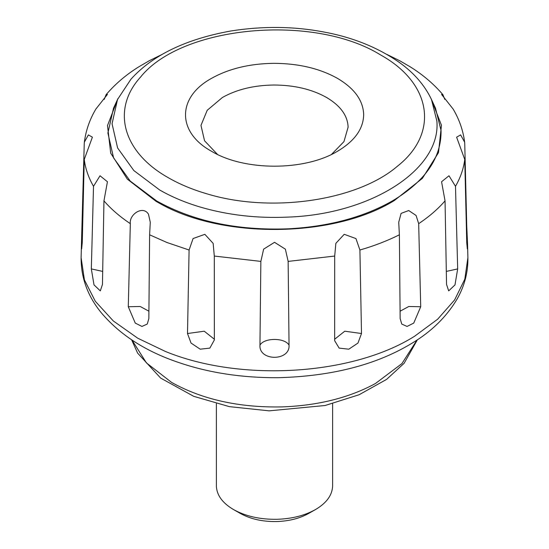 <?xml version="1.0" encoding="UTF-8"?>
<svg xmlns="http://www.w3.org/2000/svg" width="549" height="549" viewBox="0 0 549 549"><rect width="100%" height="100%" fill="white"/><g stroke="black" fill="none" stroke-linecap="round" stroke-linejoin="round"><path stroke-width="0.82" d="M308.744 513.384C299.802 518.428 289.09 521.145 276.614 521.55C262.518 521.763 250.392 519.045 240.256 513.384M332.619 403.7L332.612 486.222C332.179 495.26 326.511 503.014 315.6 509.493C304.86 515.538 292.006 518.805 277.032 519.292C260.116 519.553 245.575 516.286 233.4 509.493C222.674 503.131 217.006 495.521 216.402 486.647L216.381 403.7M240.531 513.548L233.4 509.493M315.6 509.493L308.469 513.548M217.473 154.399L204.551 140.777L200.975 125.378L207.22 110.274L222.441 97.468C236.763 89.432 253.899 85.287 273.855 85.02C294.312 85.095 311.873 89.247 326.559 97.468C340.469 105.731 347.654 115.626 348.114 127.148L343.955 141.615L331.527 154.399M337.56 151.222L337.56 151.222C354.812 140.956 363.513 128.672 363.671 114.37C363.115 100.412 354.414 88.423 337.56 78.411C319.772 68.453 298.498 63.423 273.725 63.334C249.541 63.657 228.782 68.68 211.44 78.411C176.881 97.365 176.881 132.275 211.44 151.222C244.271 171.178 304.729 171.178 337.56 151.222L337.56 151.222M431.48 99.499L435.494 108.208L441.053 130.442C441.526 157.81 425.283 181.321 392.309 200.975C363.356 217.342 328.714 226.62 288.383 228.816C237.408 230.697 193.509 221.419 156.691 200.975L130.243 181.088L113.602 157.927L107.892 133.071L113.506 108.208L117.52 99.499L130.943 79.207C152.622 55.161 185.953 39.082 230.944 30.97C262.745 25.975 293.557 26.283 323.388 31.917C352.52 37.243 377.863 47.434 399.404 62.483C413.987 72.907 424.679 85.246 431.48 99.499L436.894 121.178C441.046 169.298 371.33 214.22 288.033 217.102C257.344 218.488 228.254 215.187 200.749 207.206C185.473 202.698 171.768 196.947 159.629 189.954L133.846 170.561L117.616 147.976L112.051 123.745L117.52 99.499M466.739 225.804L464.749 143.68L464.646 142.198L460.618 134.896L456.61 137.181L464.749 159.436L466.739 242.589L467.343 248.944L467.563 244.49L466.739 225.804L466.341 225.893M457.674 268.914L455.492 186.317L448.993 175.769L441.568 181.746L445.047 200.872L446.543 284.423L448.677 290.888L454.991 284.904L457.674 268.914L446.31 271.412M420.712 306.74L418.674 223.656L416.067 215.448L408.703 210.542L401.099 213.383L398.732 222.242L399.384 234.8L400.152 318.612L401.744 324.054L407.056 326.442L413.74 323.093L420.712 306.74L408.785 306.493L400.084 311.208M361.503 333.524L359.911 250.021L355.951 238.582L344.223 234.306L335.858 243.337L334.705 256.054L334.657 340.668L339.124 348.1L348.787 349.198L357.955 343.07L361.503 333.524L344.765 331.205L334.636 339.241M289.042 345.184L288.143 261.399L285.384 249.184L274.541 242.315L263.644 249.136L260.857 261.399L259.958 345.184C258.812 361.331 290.181 361.345 289.042 345.184C284.972 337.532 264.028 337.532 259.958 345.184M214.364 339.948L214.295 256.054L213.156 243.392L204.846 234.32L193.083 238.541L189.089 250.021L187.497 333.524L191.045 343.063L200.193 349.191L209.862 348.107L214.364 339.948M148.848 318.612L149.616 234.8L150.268 222.242L148.491 214.206C142.898 205.031 129.015 214.508 130.326 223.656L128.288 306.74L135.26 323.093L141.937 326.442L147.256 324.054L148.848 318.612M102.457 284.423L103.953 200.872L107.432 181.746L100.028 175.762L93.508 186.317L91.326 268.914L94.009 284.89L100.323 290.888L102.457 284.423M82.261 242.589L84.251 159.436L92.39 137.181L88.389 134.896L84.354 142.198L84.251 143.68L81.437 244.49L81.657 248.944L82.261 242.589M84.354 142.198C85.884 130.47 89.713 119.428 95.842 109.093L107.432 94.428L106.101 94.661C115.365 83.867 126.291 74.568 138.89 66.772L149.314 60.713L162.106 54.42M444.786 99.376L442.899 94.661L441.568 94.428L453.158 109.093C459.293 119.449 463.123 130.484 464.646 142.198M386.894 54.42L399.686 60.713L410.11 66.772C422.737 74.595 433.669 83.887 442.899 94.661M106.101 94.661L104.214 99.376M431.034 98.552L441.465 125.268L438.507 152.601L422.394 178.356L394.415 200.474C334.073 238.06 221.83 239.282 159.073 203.041L156.06 201.339L127.354 179.159L110.713 153.198L107.494 125.57L117.966 98.552M131.98 340.023L146.411 362.882L171.583 382.406C202.265 399.507 238.925 407.681 281.555 406.919C317.754 405.663 349.054 397.86 375.461 383.511L401.937 363.582L417.02 340.023M464.749 159.436C463.603 168.618 460.515 177.581 455.492 186.317M445.047 200.872C437.903 209.1 429.112 216.697 418.674 223.656M399.384 234.8C387.32 240.819 374.164 245.897 359.911 250.021M334.705 256.054L288.143 261.399M260.857 261.399L214.295 256.054M189.089 250.021L166.944 242.5L149.616 234.8M467.563 244.49L467.892 257.653L464.811 279.167L454.613 299.939L437.683 319.189L414.653 336.201C352.506 375.468 240.483 382.33 165.434 351.47L137.737 338.211L113.3 320.952L95.286 301.243L84.409 279.86L81.108 257.653L81.437 244.49M130.326 223.656C119.888 216.697 111.097 209.1 103.953 200.872M93.508 186.317C88.485 177.581 85.397 168.618 84.251 159.436M140.64 76.984C181.884 25.474 313.932 13.396 380.731 55.024C431.83 83.407 439.324 133.126 397.49 166.169C356.987 201.009 270.355 213.458 206.294 193.639C192.171 189.474 179.496 184.162 168.268 177.691C122.715 152.162 110.98 109.388 140.64 76.984M82.659 225.893L82.261 225.804M102.69 271.412L91.326 268.914M148.916 311.208L140.215 306.493L128.288 306.74M214.364 339.234L204.235 331.205L187.497 333.524M417.391 339.776L404.126 363.28L386.62 379.373L359.135 394.731L325.097 405.505L269.168 410.844L229.393 406.644L193.749 396.337L160.672 378.103L137.634 353.137L131.609 339.776M467.892 257.653C468.125 272.277 464.495 286.139 456.994 299.232C446.337 317.082 431.164 331.85 411.469 343.537C375.996 364.948 331.452 376.333 277.835 377.705C241.793 377.87 208.695 372.792 178.542 362.457C145.602 351.353 119.833 334.773 101.256 312.724C87.696 296.131 80.984 277.773 81.108 257.653"/></g></svg>
